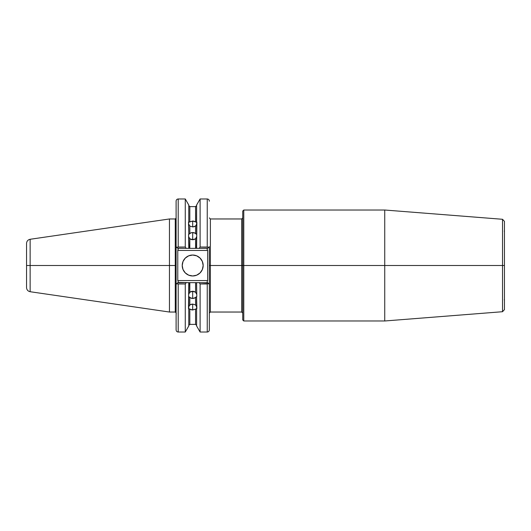 <?xml version="1.0" encoding="UTF-8"?>
<svg xmlns="http://www.w3.org/2000/svg" width="531" height="531" viewBox="0 0 531 531"><rect width="100%" height="100%" fill="white"/><g stroke="black" fill="none" stroke-linecap="round" stroke-linejoin="round"><path stroke-width="0.8" d="M196.025 225.615L194.24 226.704L192.687 226.929L192.687 221.002L196.503 222.25L196.616 221.712L196.875 222.409L196.616 248.355L199.171 248.355L200.107 247.041L200.107 198.972L200.107 247.041L207.243 247.041L207.243 198.972C208.51 199.098 209.207 199.795 209.333 201.063L209.333 201.209M209.333 329.791L209.333 246.676L207.661 248.355L199.171 248.355L200.107 247.041L207.966 247.147L208.577 247.433L207.661 248.355L195.567 248.355L195.979 248.355L195.567 248.355L195.567 238.731L192.687 239.76L189.813 238.731L189.813 248.355L195.567 248.355L195.567 238.731L196.616 236.806L195.567 238.731L194.24 239.488L192.687 239.76L192.687 239.362L194.041 239.554A4.188 3.624 0 0 0 192.687 239.362L192.687 232.505L194.24 232.751L196.45 234.231M196.616 205.563L195.567 206.612L195.567 221.766L195.567 206.612L189.813 206.612L189.813 221.766L193.476 221.055L196.503 222.25L196.616 205.019L196.616 234.695M189.355 305.385L191.14 304.296L192.687 304.071L192.687 309.998L188.877 308.75L188.764 309.288L188.764 296.305M188.764 325.437L189.813 324.388L189.813 309.234L189.813 324.388L195.567 324.388L195.567 309.234L191.903 309.945L188.877 308.75L188.764 309.288L188.505 308.591L188.764 282.645L189.813 282.645L189.401 282.645L189.813 282.645L189.813 292.269L192.687 291.24L195.567 292.269L195.567 282.645L189.813 282.645L189.813 292.269L188.764 294.194L189.813 292.269L191.14 291.512L192.687 291.24L192.687 291.638L191.339 291.446A4.188 3.624 180 0 0 192.687 291.638L192.687 298.495L191.14 298.249L188.93 296.769M203.161 265.5A10.467 10.467 0 0 1 192.687 275.967A10.467 10.467 0 0 1 182.219 265.5L183.016 269.509L185.286 272.901L188.684 275.171L192.687 275.967L196.696 275.171L200.094 272.901L202.364 269.509L203.161 265.5L202.364 261.491L200.094 258.099L196.696 255.829L192.687 255.033L188.684 255.829L185.286 258.099L183.016 261.491L182.219 265.5A10.467 10.467 0 0 1 192.687 255.033A10.467 10.467 0 0 1 203.161 265.5M176.106 322.974L176.106 322.31M176.106 314.219L176.106 320.1M176.106 207.448L176.106 207.117M176.106 217.425L176.106 210.707M176.106 213.402L176.106 217.644M502.518 219.283L384.736 210.017L243.775 210.017L243.775 265.5L384.736 265.5L384.736 210.017L384.736 265.5L502.518 265.5L502.518 219.283L504.45 221.374L504.45 309.626L502.518 311.717L502.518 219.283L502.518 265.5L504.45 265.5L504.45 309.626L504.45 265.5L502.518 265.5L502.518 311.717L502.518 265.5L384.736 265.5L384.736 320.983L384.736 265.5L243.775 265.5L243.775 210.017L243.775 320.983L243.775 265.5L242.733 265.5L242.733 211.059L242.733 265.5L243.775 265.5L243.775 320.983L242.733 319.941L242.733 211.325M175.27 218.964L169.449 218.964L30.134 239.282L30.134 265.5L26.55 265.5L26.55 243.424L26.55 265.5L30.134 265.5L30.134 239.282L30.134 265.5L169.449 265.5L169.449 218.964L169.449 265.5L175.27 265.5L175.27 218.964L176.106 218.128M30.134 291.718L169.449 312.036L175.27 312.036L175.27 265.5L176.106 265.5L175.27 265.5L175.27 312.036L175.27 218.964L175.27 265.5L169.449 265.5L169.449 312.036L169.449 265.5L30.134 265.5L30.134 291.718C27.917 291.22 26.723 289.84 26.55 287.576L26.55 243.424C26.723 241.16 27.917 239.78 30.134 239.282M241.685 218.964L210.382 218.964L210.382 265.5L209.333 265.5L210.382 265.5L210.382 312.036L210.382 265.5L241.685 265.5L241.685 218.964L242.733 217.922M210.382 312.036L241.685 312.036L241.685 265.5L242.733 265.5L241.685 265.5L241.685 312.036L241.685 218.964L241.685 265.5L210.382 265.5L210.382 312.036L209.333 313.078M194.943 233.056L195.567 233.461L195.567 226.067L192.687 226.929L189.813 226.067L189.813 233.461L191.903 232.565L194.943 233.056M188.505 222.409L188.797 234.337L188.571 221.958L188.877 222.25L192.687 221.002L192.687 226.929L189.813 226.067L189.813 233.461L188.877 234.284L191.14 232.751L192.687 232.505L192.687 239.362A4.188 3.624 0 0 0 191.339 239.554L192.687 239.362L192.687 239.76L191.14 239.488L189.813 238.731L189.813 248.355L188.784 248.355L188.571 234.43L189.063 248.355L186.208 248.355L188.764 248.355M188.764 205.019L188.764 221.712L188.764 205.019L185.273 198.972L185.273 247.041L186.208 248.355L177.779 248.355L176.863 247.433L177.48 247.147L185.273 247.041L185.273 198.972L178.204 198.972L178.204 247.041L185.273 247.041L186.208 248.355L177.779 248.355L176.106 246.676L176.106 329.937C176.232 331.205 176.929 331.902 178.204 332.028L178.204 283.959L185.273 283.959L185.273 332.028L185.273 283.959L177.48 283.853L178.204 283.959L178.204 332.028L178.204 284.244M196.583 234.337L195.567 233.461L195.567 226.067L196.616 224.162M188.764 205.563L189.813 206.612L189.813 221.766L188.93 222.237M188.764 224.162L189.813 226.067L188.764 224.162M196.404 248.355L196.616 236.527M196.875 308.591L196.583 296.663L196.616 309.288L196.503 308.75L192.687 309.998L192.687 304.071L195.567 304.933L195.567 297.539L192.687 298.495L189.813 297.539L189.813 304.933L192.687 304.071L195.567 304.933L195.567 297.539L196.503 296.716L194.24 298.249L192.687 298.495L192.687 291.638A4.188 3.624 180 0 0 194.041 291.446L192.687 291.638L192.687 291.24L194.24 291.512L195.567 292.269L195.567 282.645L196.596 282.645L196.802 296.57L196.536 282.645L199.171 282.645L196.616 282.645M196.616 325.981L196.616 309.288L196.616 325.981L200.107 332.028L200.107 283.959L199.171 282.645L207.661 282.645L209.333 284.324L207.661 282.645L199.171 282.645L200.107 283.959L200.107 332.028L207.243 332.028L207.243 283.959L200.107 283.959L208.577 283.567L207.243 283.959L207.243 332.028L207.243 284.244M188.764 309.288L188.764 325.981L188.764 309.288M177.779 282.645L176.106 284.324L177.779 282.645L186.208 282.645L185.273 283.959L186.208 282.645L188.764 282.645L178.058 282.373M196.616 306.838L195.567 304.933L196.616 306.838M196.616 325.437L195.567 324.388L195.567 309.234L196.45 308.763M188.797 296.663L189.813 297.539L189.813 304.933L188.764 306.838M188.976 282.645L188.764 294.473M196.616 294.194L195.567 292.269L196.45 293.57M188.764 282.645L189.401 282.645M188.764 236.806L189.813 238.731L188.93 237.43M178.204 198.972C176.929 199.098 176.232 199.795 176.106 201.063L176.106 246.676L176.106 201.063L176.106 246.676L176.863 247.433L178.204 247.041L178.204 198.972L178.204 247.041M210.382 265.5L210.382 218.964L210.382 265.5M30.134 265.5L30.134 291.718L30.134 265.5M177.779 250.446L207.661 250.446L207.661 280.554L177.779 280.554L177.779 250.446L177.779 280.554L178.396 282.034L177.779 280.554L207.661 280.554L207.661 250.446L207.044 248.966L207.661 250.446L177.779 250.446L177.945 249.643L177.779 250.446M195.567 282.645L189.063 282.645M195.567 248.355L189.063 248.355M176.106 314.876L176.212 313.29M178.396 248.966L177.945 248.515L178.396 248.966L177.945 249.643L178.396 248.966M176.106 284.324L176.106 246.676M177.945 282.485L178.396 282.034L177.945 282.485M176.863 283.567L177.48 283.853L176.863 283.567M207.661 248.355L207.044 248.966L207.661 248.355M207.243 247.041L207.243 198.972L207.243 247.041L208.577 247.433L209.333 246.676L209.333 329.937C209.207 331.205 208.51 331.902 207.243 332.028M207.044 282.034L207.661 280.554L207.044 282.034L207.661 282.645L207.044 282.034M176.816 283.614L177.162 283.906M198.508 274.202L196.696 275.171M188.684 275.171L186.872 274.202M183.985 271.314L183.016 269.509M183.016 261.491L183.985 259.686M186.872 256.798L187.224 256.573M188.684 255.829L190.649 255.232M196.696 255.829L198.508 256.798M196.616 309.288L196.616 308.896M188.764 221.712L188.764 222.104M504.238 231.171L504.45 230.812M175.27 312.036L176.106 312.872M241.685 312.036L242.733 313.078M243.775 210.017L242.733 211.059M196.616 205.019L200.107 198.972L207.243 198.972M188.764 325.981L185.273 332.028L178.204 332.028M210.382 218.964L209.333 217.922M243.775 320.983L384.736 320.983L502.518 311.717M504.238 299.829L504.45 300.188"/></g></svg>
